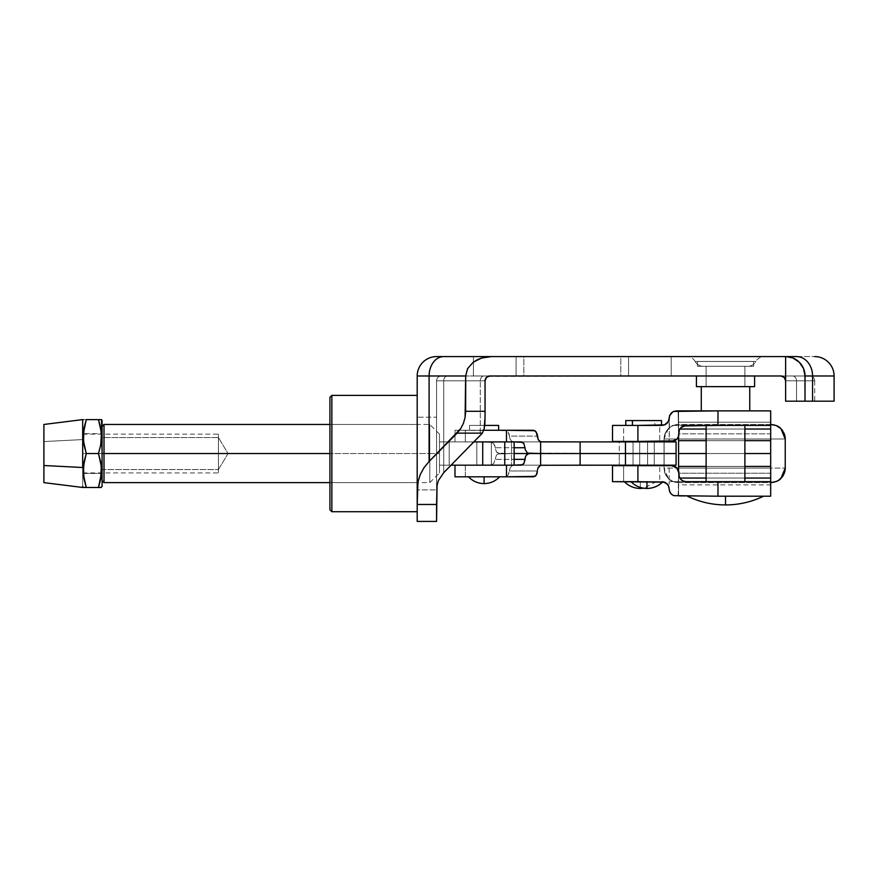 <?xml version="1.0" encoding="UTF-8"?>
<svg xmlns="http://www.w3.org/2000/svg" width="878" height="878" viewBox="0 0 878 878"><rect width="100%" height="100%" fill="white"/><g stroke="black" fill="none" stroke-linecap="round" stroke-linejoin="round"><path stroke-width="0.66" stroke-dasharray="4.39 3.29" d="M639.7 441.908L639.7 465.175L639.7 441.908L654.242 441.908L654.242 465.175L654.242 441.908L654.242 465.175L639.7 465.175L639.7 441.908L654.242 441.908L639.7 441.908L639.7 465.175L654.242 465.175L639.7 465.175L654.242 465.175L654.242 441.908L639.7 441.908M654.242 441.425L639.7 441.425L654.242 441.425M639.7 465.658L654.242 465.658L639.7 465.658M633.038 441.908L633.038 465.175L633.038 441.908M647.58 441.425L633.038 441.425L647.58 441.425L633.598 441.425L647.58 441.425L647.58 465.658L647.58 441.425M633.038 465.658L647.58 465.658L633.038 465.658M753.631 366.28L753.631 361.44L697.395 361.44L697.395 366.28L753.631 366.28L697.395 366.28L697.395 361.44L753.631 361.44L697.395 361.44L753.631 361.44L753.631 366.28L697.395 366.28L753.631 366.28M744.895 386.638L744.895 366.28L706.121 366.28L706.121 386.638L744.895 386.638L701.27 386.638L744.533 386.638L706.121 386.638L706.121 366.28L744.895 366.28L744.895 386.638L706.121 386.638L706.121 366.28L744.895 366.28L706.494 366.28L744.895 366.28L744.895 386.638L744.895 366.28L702.235 366.28A9.691 9.691 0 0 1 695.146 361.484L755.87 361.484A9.691 9.691 0 0 1 748.78 366.28L702.235 366.28L748.78 366.28A9.691 9.691 0 0 0 755.87 361.484L695.146 361.484A9.691 9.691 0 0 0 686.728 356.589L764.288 356.589A9.691 9.691 0 0 0 755.87 361.484A9.691 9.691 0 0 1 764.288 356.589L686.728 356.589A9.691 9.691 0 0 1 695.146 361.484L755.87 361.484L695.146 361.484A9.691 9.691 0 0 0 702.235 366.28L747.002 366.28L706.121 366.28L744.895 366.28L706.121 366.28L706.121 386.638L754.597 386.638L696.419 386.638L744.895 386.638M744.895 425.424L706.121 425.424L744.895 425.424M706.121 481.66L744.895 481.66L706.121 481.66M646.976 481.66L646.976 488.442L646.976 481.66C626.31 481.66 626.31 481.66 646.976 481.66C626.31 481.66 626.31 481.66 646.976 481.66L630.953 481.66L646.976 481.66M632.423 425.424L661.518 425.424L632.423 425.424M632.237 420.573L654.856 420.573L625.773 420.573L654.856 420.573L654.856 425.424L625.773 425.424L654.856 425.424L625.773 425.424L654.856 425.424L654.856 420.573L632.423 420.573L661.518 420.573L632.423 420.573M640.314 488.442L640.314 481.66C619.649 481.66 619.649 481.66 640.314 481.66C619.649 481.66 619.649 481.66 640.314 481.66L624.291 481.66L656.327 481.66L640.314 481.66L640.314 487.433M749.746 386.638L701.27 386.638L749.746 386.638M701.27 410.882L749.746 410.882L701.27 410.882M725.513 496.202L725.513 504.927L725.513 496.202L687.474 496.202L725.513 496.202M678.573 482.626A14.542 14.542 -90 0 1 664.031 468.084C664.909 476.908 669.749 481.759 678.573 482.626L770.686 482.626A14.542 14.542 0 0 0 776.24 481.528A14.542 14.542 0 0 1 770.686 482.626L678.584 482.626C673.492 482.077 670.068 480.661 668.301 478.367L664.042 468.084L664.031 465.658L664.031 468.084L664.042 439L664.042 468.084A14.542 14.542 90 0 0 678.573 482.626L673.02 481.528L668.301 478.367L665.151 473.648L664.031 468.084L785.228 468.084L664.042 468.084L664.031 465.658M664.031 465.175L664.031 441.908M664.031 441.425L664.031 439L664.042 441.425L664.031 439L785.228 439L785.228 468.084L785.228 439L664.042 439L664.042 441.425L664.317 436.157L666.49 430.922L670.507 426.906L675.753 424.732L770.686 424.458A14.542 14.542 0 0 1 776.24 425.556A14.542 14.542 0 0 0 770.686 424.458L678.584 424.458A14.542 14.542 90 0 0 664.031 439L668.301 428.716C670.068 426.423 673.492 425.007 678.584 424.458L678.573 424.458A14.542 14.542 -90 0 0 664.031 439C664.909 430.176 669.749 425.325 678.573 424.458M671.802 494.534L676.444 496.202L770.686 496.202L678.112 496.202L678.584 477.094L678.584 495.422L678.584 477.094L678.584 478.06L679.857 478.06L678.584 478.06L678.112 481.66L770.686 481.66L669.168 481.66L678.112 481.66L678.573 478.828M678.584 429.035L679.857 429.035L678.584 429.035L678.584 430L678.584 411.661L678.584 428.563L678.112 425.424L770.686 425.676M770.686 422.208L678.584 422.208L678.584 433.853L770.686 433.853L770.686 422.208L770.686 439L678.584 439L770.686 439L770.686 440.668L770.686 439L678.584 439L770.686 439L770.686 433.853L678.584 433.853L678.584 436.157L678.112 410.882L770.686 410.882L770.686 422.208L678.584 422.208L678.584 436.157L678.112 410.882L770.686 410.882M678.584 468.084L770.686 468.084L678.584 468.084L770.686 468.084L770.686 466.416L770.686 468.084L678.584 468.084M770.686 496.202L770.686 468.084L770.686 473.231L678.584 473.231L678.584 495.192L678.584 484.875L770.686 484.875L770.686 473.231L678.584 473.231L678.584 484.875L770.686 484.886M678.584 470.926L678.584 477.094L678.584 470.926M706.121 453.542L744.895 453.542L706.121 453.542M744.895 440.668L706.121 440.668L744.895 440.668M706.121 429.035L744.895 429.035L706.121 429.035M670.913 413.428L669.168 418.158L669.168 425.424L770.686 425.424M669.651 415.568L672.691 411.925L678.112 410.882L674.776 411.08L671.802 412.561M679.418 477.171L680.999 479.531L683.358 481.111L686.135 481.66L669.168 481.66L669.168 488.936L670.452 493.041L672.713 495.17L678.112 496.202L678.584 478.06M706.121 478.06L744.895 478.06L706.121 478.06M744.895 466.416L706.121 466.416L744.895 466.416M678.584 428.563L678.584 411.661M669.541 415.876L669.168 441.425L671.593 441.425L623.6 441.425L623.6 425.424L659.74 425.424L659.74 441.425L659.74 425.424L623.6 425.424L623.6 441.425L612.515 441.425L669.168 441.425L669.168 425.424L678.112 425.424L678.573 428.255M678.584 495.422L678.584 478.532M686.135 481.66L669.168 481.66L669.168 488.936L670.924 493.655M678.87 434.149L678.87 432.7L678.31 436.937L676.74 439.296L671.593 441.425A7.276 7.276 0 0 0 674.381 440.866M686.135 425.424L680.999 427.553L679.418 429.913M612.515 481.66L661.902 481.66L659.74 481.66L659.74 465.658L612.515 465.658L623.6 465.658L623.6 481.66L612.515 481.66M674.381 466.218A7.276 7.276 0 0 0 671.593 465.658L669.168 465.658L669.168 481.66L669.168 465.658L674.381 466.218L676.74 467.787L678.31 470.147L678.87 474.394L678.87 472.935M669.168 465.658L623.6 465.658L623.6 481.66L659.74 481.66L659.74 465.658L669.168 465.658M668.421 485.699L668.97 487.224M666.654 483.427L667.62 484.436M664.547 482.165L665.557 482.648M665.546 424.447L664.547 424.93M667.609 422.658L666.643 423.668M668.97 419.871L668.41 421.396M784.12 473.648A14.542 14.542 0 0 1 782.781 476.161A14.542 14.542 0 0 0 784.12 473.648M782.781 430.922A14.542 14.542 0 0 1 784.12 433.436A14.542 14.542 0 0 0 782.781 430.922M640.314 481.66L656.327 481.66L640.314 481.66M476.809 441.908L476.809 465.175L491.351 465.175L491.351 441.908L476.809 441.908L491.351 441.908L477.369 441.908L491.351 441.908L491.351 465.175L476.809 465.175L490.802 465.175L476.809 465.175L476.809 441.908L491.351 441.908L491.351 465.175L476.809 465.175L476.809 441.908L491.351 441.908L476.809 441.908L476.809 465.175L491.351 465.175L476.809 465.175L491.351 465.175L491.351 441.908L476.809 441.908M484.875 423.437L484.162 428.771L482.362 433.139L457.087 433.139L460.709 428.607L463.419 423.295L465.099 417.434L465.658 375.982L429.09 375.982L429.09 461.499L424.008 467.678L420.255 474.548L417.961 481.901L417.193 489.507L417.193 511.709L417.193 395.374L417.193 521.411L417.193 375.982L429.09 375.982L429.09 461.499L460.709 428.607L463.419 423.295L465.099 417.434L465.658 411.31L485.051 411.31L484.875 423.437L485.051 380.822L485.424 378.967L488.047 376.344L780.783 375.982L784.208 377.397L785.623 380.822L785.623 356.589L491.362 356.589L481.528 358.059L473.187 362.263L469.993 365.204L466.152 372.195L465.658 411.31L485.051 411.31L485.051 380.822L480.299 380.822L480.299 435.664L482.362 433.139L484.162 428.771L484.711 425.424L469.543 425.424L469.543 430.275L498.627 430.275L454.991 430.275L454.991 441.908L474.12 441.908L449.185 441.908L514.135 441.908L504.773 441.908L514.135 441.908L514.135 465.175L487.367 465.175M466.405 465.175L454.991 465.175L465.307 465.175L465.307 476.809L454.991 476.809L454.991 465.175L490.637 465.175L493.798 463.474L495.104 459.359L514.135 459.359L495.104 459.359L493.798 463.474L490.637 465.175L521.225 465.175L465.307 465.175L465.307 476.809L504.949 476.809L508.099 475.108L509.416 470.992L537.402 470.992L509.416 470.992L509.986 468.15L508.099 475.108L504.949 476.809L533.55 476.809L454.991 476.809M484.085 476.809L484.085 483.602L484.085 476.809C463.957 476.809 463.957 476.809 484.085 476.809C463.957 476.809 463.957 476.809 484.085 476.809L468.479 476.809L484.085 476.809M474.197 441.908L454.991 441.908L465.307 441.908L454.991 441.908L454.991 430.275L465.307 430.275L465.307 441.908L521.225 441.908L490.637 441.908L493.798 443.609L495.104 447.725L514.135 447.725L495.104 447.725L496.41 451.841L497.859 453.103L511.545 453.542L511.545 441.052L509.986 438.934L509.416 436.092L537.402 436.092L509.416 436.092L508.099 431.976L504.949 430.275L533.55 430.275L465.307 430.275L465.307 441.908L492.349 442.347L494.764 445.497L496.41 451.841L499.571 453.542L514.135 453.542L511.545 453.542L511.545 441.052L509.986 438.934L509.075 433.864L506.65 430.714L454.991 430.275L498.627 430.275L469.543 430.275L469.543 425.424L484.711 425.424M675.906 441.908L513.904 441.908L511.545 441.052L513.904 441.908L619.275 441.908L619.275 453.542L664.119 453.542L619.275 453.542L619.275 441.908L664.119 441.908L664.119 453.542L676.071 453.542L664.119 453.542L664.119 441.908L676.071 441.908M540.618 453.542L619.275 453.542L527.469 453.103M513.904 441.908L541.474 441.908L513.904 441.908M487.367 441.908L514.135 441.908L514.135 465.175L482.724 465.175L504.773 465.175L504.773 441.908L504.773 465.175M537.852 438.824L537.479 437.244M676.071 465.175L664.119 465.175L664.119 453.542L664.119 465.175L619.275 465.175L619.275 453.542L619.275 465.175L513.904 465.175L541.474 465.175L513.904 465.175L511.545 466.031L509.986 468.15L511.545 466.031L511.545 453.542L497.859 453.981L496.41 455.243L495.104 459.359L496.41 455.243L497.859 453.981L514.135 453.542L511.545 453.542L511.545 466.031L513.904 465.175L675.906 465.175M537.479 469.84L537.852 468.27M527.469 453.981L528.94 453.542M620.79 375.982L523.837 375.982L523.837 356.589L620.79 356.589L620.79 375.982L523.837 375.982L620.79 375.982L620.79 356.589L523.837 356.589L619.857 356.589L523.837 356.589L523.837 375.982L620.79 375.982M671.209 375.982L628.549 375.982L628.549 356.589L671.209 356.589L671.209 375.982L628.549 375.982L628.549 356.589L671.209 356.589L671.209 375.982L628.549 375.982L671.209 375.982L628.549 375.982L671.209 375.982L671.209 356.589L628.549 356.589L670.803 356.589L628.549 356.589L628.549 375.982L671.209 375.982L671.209 356.589L628.549 356.589L628.549 375.982L671.209 375.982M516.088 375.982L473.418 375.982L473.418 356.589L516.088 356.589L516.088 375.982L473.418 375.982L473.418 356.589L516.088 356.589L516.088 375.982L473.418 375.982L516.088 375.982L473.418 375.982L516.088 375.982L516.088 356.589L473.418 356.589L515.671 356.589L473.418 356.589L473.418 375.982L516.088 375.982L516.088 356.589L473.418 356.589L473.418 375.982L516.088 375.982M417.193 424.458L417.193 482.626L329.93 482.626L329.93 424.458L417.193 424.458L417.193 489.902L417.193 417.182L436.575 417.182L436.575 489.902L417.193 489.902L436.575 489.902L436.575 417.182L436.575 489.902L436.575 417.182L417.193 417.182L417.193 489.902L417.193 424.458L329.93 424.458L329.93 453.542L329.93 397.306L329.93 509.778L329.93 424.458L329.93 482.626L417.193 482.626L417.193 424.458M792.516 375.982A4.851 4.006 90 0 1 796.533 380.822L814.707 380.822A4.851 4.851 0 0 0 809.856 375.982L780.783 375.982A4.851 4.851 0 0 1 785.623 380.822L785.623 401.191L805.016 401.191L804.643 372.195L803.546 368.562L799.342 362.263L793.053 358.059L785.623 356.589L786.326 356.589L785.623 356.589L785.623 380.822L796.533 380.822L796.533 401.191L785.623 401.191L785.623 380.822A4.851 4.851 0 0 0 780.783 375.982L809.856 375.982A4.851 4.851 0 0 1 814.707 380.822L796.533 380.822L796.533 401.191L796.533 380.822L814.707 380.822L796.533 380.822A4.851 4.006 -90 0 0 792.516 375.982A4.851 4.006 -90 0 1 796.533 380.822A4.851 4.006 90 0 0 792.516 375.982M796.533 356.589L814.707 356.589L796.533 356.589A19.393 16.034 -90 0 1 812.567 375.982A19.393 16.034 90 0 0 796.533 356.589L785.623 356.589A19.393 19.393 0 0 1 805.016 375.982L805.016 401.191L805.016 375.982L805.016 401.191L812.567 401.191L812.567 375.982L834.1 375.982L805.016 375.982A19.393 19.393 0 0 0 804.643 372.195M754.597 375.982L696.419 375.982L754.597 375.982M417.193 504.477L436.575 504.477L436.575 521.411L436.575 380.822L480.299 380.822L480.299 435.664L451.149 465.175L480.299 435.664L480.299 380.822L443.719 380.822L443.719 472.693L443.719 380.822L436.575 380.822L436.575 504.477L417.193 504.477M436.575 356.589A19.393 19.393 0 0 0 417.193 375.982L417.193 489.507L417.961 481.901L420.255 474.548L424.008 467.678L429.09 461.499L457.087 433.139L482.362 433.139L480.299 435.664L480.299 380.822A4.851 3.655 90 0 1 483.954 375.982L780.783 375.982A4.851 4.851 0 0 1 785.623 380.822L785.623 401.191L814.707 401.191L796.533 401.191L796.533 380.822L785.623 380.822L785.623 401.191L814.707 401.191L785.623 401.191L812.567 401.191L812.567 375.982L805.016 375.982A19.393 19.393 0 0 0 785.623 356.589L491.362 356.589L481.528 358.059L473.187 362.263L467.623 368.562L465.658 375.982L429.09 375.982A19.393 14.63 90 0 1 443.719 356.589L491.362 356.589L443.719 356.589A19.393 14.63 -90 0 0 429.09 375.982L417.193 375.982A19.393 19.393 0 0 1 436.575 356.589L438.418 356.589M447.374 375.982L483.954 375.982A4.851 3.655 -90 0 0 480.299 380.822L443.719 380.822L443.719 472.693L443.719 380.822A4.851 3.655 90 0 1 447.374 375.982A4.851 3.655 -90 0 0 443.719 380.822L436.575 380.822L436.575 489.507L436.575 380.822A4.851 4.851 0 0 1 441.425 375.982L447.374 375.982L441.425 375.982A4.851 4.851 0 0 0 436.575 380.822A4.851 4.851 0 0 1 441.425 375.982A4.851 4.851 0 0 0 436.575 380.822L443.719 380.822A4.851 3.655 -90 0 1 447.374 375.982A4.851 3.655 90 0 0 443.719 380.822L480.299 380.822A4.851 3.655 -90 0 1 483.954 375.982L447.374 375.982M834.1 401.191L812.567 401.191L834.1 401.191M437.046 484.941L436.575 489.507L438.418 480.529L443.719 472.693M805.016 375.982L803.546 368.562L799.342 362.263L793.053 358.059L785.623 356.589M489.902 375.982A4.851 4.851 0 0 0 485.051 380.822L480.299 380.822A4.851 3.655 90 0 1 483.954 375.982L489.902 375.982M331.862 511.72L331.862 395.374L331.862 511.72M417.193 417.182L417.193 446.452L417.193 417.182M748.78 366.28L747.002 366.28L748.78 366.28M82.686 453.542L218.424 453.542L82.686 453.542L82.686 486.511L82.686 420.573L82.686 486.511L82.686 433.666L102.078 433.666L102.078 473.418L82.686 473.418L82.686 434.149L82.686 487.477L82.686 434.149L82.686 453.542L218.424 453.542L218.424 472.935L218.424 453.542L82.686 453.542M100.707 419.607L86.274 419.618L100.707 419.607M100.696 428.014L98.479 419.607L101.31 432.283M101.299 474.844L100.696 461.949L98.479 453.542L100.696 445.168L101.42 433.666L83.344 433.666L84.058 445.146L86.274 453.542L84.058 461.927L83.245 470.476L83.333 473.418L101.42 473.418L100.696 461.949L98.479 453.542L101.299 440.91L101.124 430.659M100.696 479.081L101.08 476.743M100.707 487.477L101.31 487.477M102.078 420.573L102.078 486.511L102.078 420.573M84.058 479.081L86.274 487.477L83.454 474.8M83.454 432.239L84.058 445.146L86.274 453.542L84.058 461.927L83.245 470.476L83.64 476.425M84.058 427.992L83.673 430.341M84.058 419.607L86.274 419.607L84.058 419.607M43.9 441.568L82.686 439.571L43.9 441.568L43.9 482.615L43.9 441.568M98.479 453.542L86.274 453.542L98.479 453.542M101.42 473.418L102.078 473.418L102.078 433.666L102.078 473.418L102.078 433.666L101.42 433.666M83.333 433.666L82.686 433.666L82.686 473.418L83.333 473.418M218.424 453.542L218.424 434.149L218.424 453.542M218.424 437.54L218.424 469.543L102.078 469.543L102.078 437.54L218.424 437.54L228.039 453.542L218.424 469.543L218.424 437.54L218.424 469.543L228.039 453.542L218.424 437.54L102.078 437.54L102.078 453.542L104.01 453.542L104.01 482.626L104.01 453.542L439.483 453.542L429.781 453.542L429.781 482.626L429.781 453.542L329.93 453.542L429.781 453.542L429.781 482.626L429.781 424.458L429.781 453.542L104.01 453.542L104.01 424.458L104.01 453.542L102.078 453.542L102.078 480.694L102.078 426.401L102.078 480.694L102.078 437.54L102.078 469.543L218.424 469.543L218.424 437.54M439.483 453.542L439.483 472.935L439.483 434.149L439.483 472.935L439.483 453.542L429.781 453.542L429.781 424.458L429.781 453.542L439.483 453.542L439.483 434.149L439.483 453.542M102.078 453.542L102.078 426.401L102.078 453.542M493.732 465.175L449.185 465.175L449.185 441.908L449.185 465.175L451.149 465.175L439.483 465.175L482.724 465.175L482.724 441.908L439.483 441.908L449.185 441.908L439.483 441.908L439.483 465.175L439.483 441.908L439.483 465.175L449.185 465.175L439.483 465.175L439.483 441.908L449.185 441.908L449.185 465.175L449.185 441.908L474.12 441.908M493.732 441.908L504.773 441.908M482.724 465.175L482.724 441.908M656.327 481.66L643.64 488.201M454.991 441.908L454.991 430.275M814.707 380.822L814.707 401.191M82.686 472.935L218.424 472.935M82.686 434.149L218.424 434.149M329.93 482.626L429.781 482.626L439.483 472.935M439.483 434.149L429.781 424.458L329.93 424.458"/><path stroke-width="1.32" d="M706.121 425.424L706.121 481.66L706.121 425.424M744.895 481.66L744.895 425.424L744.895 481.66M662.923 481.737L662.923 481.737C658.511 486.116 653.188 488.355 646.976 488.442L646.976 481.66L646.976 488.442C640.71 488.355 635.376 486.083 630.953 481.66M661.518 425.424L661.518 420.573L632.423 420.573L632.423 425.424L632.423 420.573L625.773 420.573L625.773 425.424L625.773 420.573L661.518 420.573L661.518 425.424M643.64 488.201L640.314 488.442L640.314 487.433L640.314 488.442C634.059 488.355 628.714 486.083 624.291 481.66M701.27 386.638L701.27 410.882L701.27 386.638M749.746 410.882L749.746 386.638L749.746 410.882M763.542 496.202C751.524 501.986 738.848 504.894 725.513 504.927L725.513 496.202L725.513 504.927C712.168 504.894 699.492 501.986 687.474 496.202M770.686 481.418L770.686 478.06L744.895 478.06L770.686 478.06L770.686 440.668L770.686 481.66L717.974 481.66L717.974 496.202L770.675 496.202L770.675 481.66L686.135 481.66L683.358 481.111L680.999 479.531L679.418 477.171L678.31 470.147L676.74 467.787L671.593 465.658L637.911 465.658L637.911 481.66L664.679 482.22L667.039 483.789L668.619 486.149L669.168 488.936L668.421 485.699L666.654 483.427L663.175 481.77M770.686 422.208L770.686 410.882L770.686 425.424L770.686 410.882L717.974 410.882L717.974 425.424L770.675 425.424L770.675 410.882L676.444 410.882L673.667 411.431L671.308 413.011L669.727 415.371L668.619 420.935L667.039 423.295L664.679 424.875L637.911 425.424L637.911 441.425L671.593 441.425L676.74 439.296L678.31 436.937L679.418 429.913L680.999 427.553L683.358 425.984L717.974 425.424L686.135 425.424A7.276 7.276 0 0 0 680.999 427.553L686.135 425.424M662.363 481.671L667.039 483.789L668.619 486.149L669.727 491.713L671.308 494.073L673.667 495.653L717.974 496.202L673.667 495.653L671.308 494.073L669.727 491.713L668.553 485.995M678.584 435.971L678.584 471.113M770.686 425.676L770.686 440.668L744.895 440.668L770.686 440.668L770.686 453.542L744.895 453.542L770.686 453.542L770.686 466.416L744.895 466.416L770.686 466.416L770.686 429.035L744.895 429.035L770.686 429.035L770.686 425.424L717.974 425.424L717.974 410.882L673.667 411.431L671.308 413.011L669.727 415.371L668.41 421.396L665.546 424.447M770.686 484.875L770.686 496.202L770.686 481.66L770.686 496.202L717.974 496.202L717.974 481.66L686.135 481.66L683.358 481.111L680.999 479.531A7.276 7.276 0 0 0 686.135 481.66M678.584 470.926L678.584 436.157L678.584 470.926L678.584 466.416L706.121 466.416L678.584 466.416L678.584 453.542L706.121 453.542L678.584 453.542L678.584 436.157M706.121 440.668L678.584 440.668L706.121 440.668M679.857 429.035L706.121 429.035L679.857 429.035M679.857 478.06L706.121 478.06L679.857 478.06M770.675 425.424L770.675 410.882M770.675 496.202L770.675 481.66M672.691 411.925L669.541 415.876M670.924 493.655L671.802 494.534M669.541 491.23L670.452 493.041M679.418 429.913L680.999 427.553A7.276 7.276 0 0 0 678.87 432.7L678.31 436.937L676.74 439.296L674.381 440.866L637.911 441.425L637.911 425.424L612.526 425.424L661.902 425.424L664.679 424.875L667.039 423.295L668.619 420.935L669.168 418.158L668.553 421.089M637.911 441.425L612.515 441.425L637.911 441.425M664.547 482.165L612.515 481.66L612.515 465.658L671.593 465.658L676.74 467.787L678.87 472.935A7.276 7.276 0 0 0 674.381 466.218M679.418 477.171L680.999 479.531A7.276 7.276 0 0 1 678.87 474.394L678.87 472.935M612.515 465.658L612.515 481.66L612.515 465.658L612.526 481.66L637.911 481.66L637.911 465.658L612.526 465.658L612.515 481.66M665.557 482.648L668.421 485.699M666.654 483.427L667.62 484.436M612.526 425.424L612.515 441.425M664.547 424.93L668.41 421.396M667.609 422.658L666.643 423.668M674.381 440.866A7.276 7.276 0 0 0 678.87 434.149M770.686 424.458L776.251 425.567L780.97 428.716L784.12 433.436L785.228 439L785.228 468.084L784.12 473.648L782.781 476.161L778.764 480.178L776.251 481.528L770.686 482.626C775.779 482.077 779.203 480.661 780.97 478.367L785.228 468.084L785.228 439A14.542 14.542 0 0 0 784.12 433.436A14.542 14.542 0 0 1 785.228 439L780.97 428.716C779.203 426.423 775.779 425.007 770.686 424.458L770.686 424.458M785.228 468.084A14.542 14.542 0 0 1 784.12 473.648A14.542 14.542 0 0 0 785.228 468.084M782.781 476.161A14.542 14.542 0 0 1 776.24 481.528A14.542 14.542 0 0 0 782.781 476.161M776.24 425.556A14.542 14.542 0 0 1 782.781 430.922A14.542 14.542 0 0 0 776.24 425.556M484.085 425.424L498.627 425.424L498.627 430.275L498.627 425.424L484.711 425.424L484.875 423.437L484.173 428.727L482.362 433.139L443.719 472.693L438.418 480.529L437.046 484.941L438.418 480.529L443.719 472.693L482.362 433.139L484.173 428.727L485.04 417.5L484.875 423.426M499.681 476.809C495.422 481.232 490.22 483.493 484.085 483.602L484.085 476.809L484.085 483.602C477.939 483.493 472.737 481.232 468.479 476.809M527.469 453.103L525.384 449.953L523.957 443.609L521.225 441.908L474.12 441.908L514.135 441.908L514.135 465.175L521.225 465.175L523.957 463.474L525.384 457.131L525.088 459.359L514.135 459.359L525.088 459.359L523.957 463.474L522.706 464.736L514.135 465.175L514.135 441.908L522.706 442.347L523.957 443.609L525.384 449.953L527.469 453.103L540.618 453.542L540.618 441.821L538.313 439.845L537.116 433.864L535.02 430.714L506.485 430.275L506.485 441.908L506.485 430.275L483.734 430.275M537.852 468.27L540.618 465.263L540.618 453.542L514.135 453.542L580.117 453.542L540.618 453.542L540.618 441.821L580.117 441.908L580.117 453.542L625.465 453.542L625.465 441.908L580.117 441.908L580.117 465.175L540.618 465.263L625.465 465.175L580.117 465.175L580.117 453.542L676.071 453.542L625.465 453.542L625.465 465.175L676.071 465.175L676.071 441.908L625.465 441.908L625.465 465.175L675.906 465.175M537.852 438.824L539.344 441.14L541.474 441.908L675.906 441.908M482.724 441.908L482.724 465.175L482.724 441.908L474.12 441.908L487.367 441.908M482.911 430.275L533.55 430.275L536.271 431.976L537.479 437.244M525.088 447.725L514.135 447.725L525.088 447.725M535.02 476.37L506.485 476.809L506.485 465.175L506.485 476.809L454.991 476.809L533.55 476.809L536.271 475.108L535.02 476.37M537.116 473.22L536.271 475.108L537.402 470.992L537.116 473.22M540.618 453.542L540.618 465.263L538.313 467.239L537.479 469.84M527.469 453.981L526.218 455.243L528.94 453.542M525.384 457.131L526.218 455.243L525.384 457.131M482.724 465.175L451.149 465.175L443.719 472.693L451.149 465.175L514.135 465.175L454.991 465.175L454.991 476.809L454.991 465.175M487.367 465.175L466.405 465.175M331.862 395.374L329.93 397.306L329.93 509.778L331.862 511.72L331.862 395.374L331.862 511.72L417.193 511.72L417.193 521.411L436.575 521.411L417.193 521.411L417.193 504.477L417.193 511.709L331.862 511.72L329.93 509.778L329.93 453.542L102.078 453.542L102.078 486.511L100.696 487.477L102.078 486.511L102.078 420.573L101.519 419.607L102.078 453.542L104.01 453.542L104.01 482.626L104.01 453.542L329.93 453.542L329.93 397.306L331.862 395.374L417.193 395.374L331.862 395.374M786.326 356.589L793.053 358.059L799.342 362.263L803.546 368.562L805.016 375.982L834.1 375.982A19.393 19.393 0 0 0 814.707 356.589A19.393 19.393 0 0 1 834.1 375.982L812.567 375.982L812.567 401.191L834.1 401.191L805.016 401.191L805.016 375.982L812.567 375.982L812.567 401.191L805.499 401.191M754.597 386.638L754.597 375.982L754.597 386.638L696.419 386.638L754.597 386.638M696.419 375.982L696.419 386.638L696.419 375.982M784.164 377.353L780.783 375.982L489.902 375.982L486.478 377.397L485.051 380.822L485.051 411.31L465.658 411.31L465.658 375.982L467.623 368.562L473.187 362.263L477.083 359.859L481.528 358.059L491.362 356.589L438.418 356.589M796.533 356.589A19.393 16.034 90 0 1 812.567 375.982A19.393 16.034 -90 0 0 796.533 356.589L491.362 356.589L785.623 356.589L785.623 380.822L785.623 356.589L789.41 356.962L793.053 358.059L799.342 362.263L803.546 368.562L805.016 375.982L805.016 401.191L785.623 401.191L785.623 380.822L784.208 377.397M805.016 401.191L785.623 401.191L785.623 380.822A4.851 4.851 0 0 0 780.783 375.982A4.851 4.851 0 0 1 785.623 380.822L785.623 380.822A4.851 4.851 0 0 0 780.783 375.982L489.902 375.982A4.851 4.851 0 0 0 485.051 380.822L485.04 417.5L485.051 411.31L465.658 411.31L465.099 417.434L463.419 423.295L460.709 428.607L429.09 461.499L429.09 375.982L465.658 375.982L465.099 417.434L463.419 423.295L460.709 428.607L457.087 433.139L482.362 433.139L457.087 433.139L429.09 461.499L429.09 375.982L417.193 375.982L417.193 489.507L417.961 481.901L420.255 474.548L424.008 467.678L429.09 461.499L424.008 467.678L420.255 474.548L417.961 481.901L417.193 504.477L417.193 375.982A19.393 19.393 0 0 1 436.575 356.589A19.393 19.393 0 0 0 417.193 375.982L429.09 375.982A19.393 14.63 -90 0 1 443.719 356.589L436.575 356.589M436.575 521.411L437.046 484.919L436.575 504.477L417.193 504.477L436.575 504.477L436.575 521.411M443.664 472.748L438.418 480.529L437.046 484.941M804.643 372.195A19.393 19.393 0 0 0 785.623 356.589A19.393 19.393 0 0 1 805.016 375.982M429.09 375.982L465.658 375.982L467.623 368.562L473.187 362.263L481.528 358.059L491.362 356.589L443.719 356.589A19.393 14.63 90 0 0 429.09 375.982M101.42 473.418L98.479 487.477L100.696 479.103L98.479 487.477L86.231 487.477M83.333 473.418L84.058 461.949L86.274 453.542L84.058 445.168L83.245 436.607L84.058 428.014L86.274 419.607L83.333 433.666M101.42 433.666L100.696 445.146L98.479 453.542L86.274 453.542L98.479 453.542L100.696 461.927L101.519 470.476L100.696 479.081L98.479 487.477L101.299 487.477M101.31 419.607L98.534 419.607M101.124 430.659L100.816 428.64M98.512 419.706L100.696 427.992L101.519 436.542L100.696 445.146L98.479 453.542L101.299 466.174L100.696 479.081M101.299 474.844L101.08 476.743M86.242 487.378L83.245 487.477L82.686 486.511L83.454 487.477M83.948 478.444L83.454 466.218L86.274 453.542L83.454 440.91L84.058 428.014L86.274 419.607L98.479 419.607L86.274 419.607L84.058 427.992M83.454 432.239L83.673 430.341M82.686 420.573L83.245 419.607L82.686 420.573M82.686 467.513L43.9 465.516L43.9 482.626L43.9 424.469L43.9 465.516L82.686 467.513L82.686 419.607L82.686 467.513M84.068 487.477L86.274 487.477L83.454 474.844M84.058 479.103L86.274 487.477L100.685 487.477M83.64 476.425L84.058 479.081M100.707 419.607L98.479 419.607L101.299 432.239M329.93 424.458L104.01 424.458L104.01 453.542L104.01 424.458L102.078 426.401M504.773 465.175L504.773 441.908L504.773 465.175L493.732 465.175M504.773 441.908L493.732 441.908M834.1 401.191L834.1 375.982M82.686 487.477L43.9 482.626M82.686 419.607L43.9 424.458M329.93 482.626L104.01 482.626L102.078 480.694"/></g></svg>
